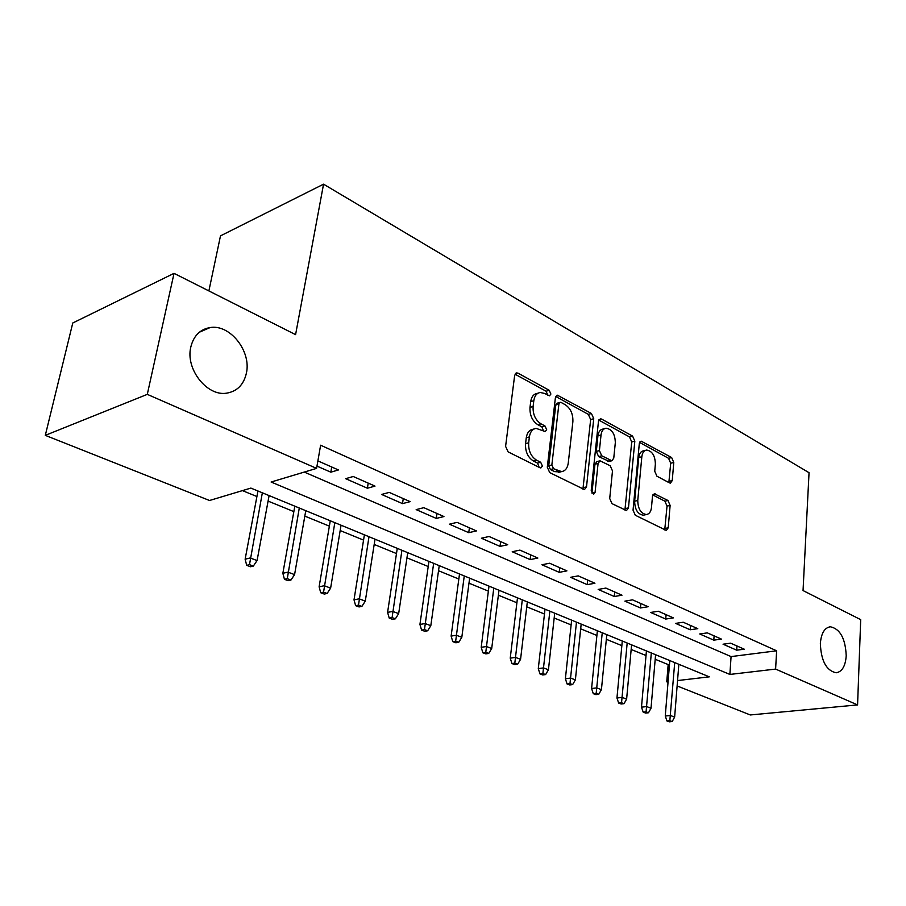 <?xml version="1.0" encoding="UTF-8"?>
<svg xmlns="http://www.w3.org/2000/svg" width="906" height="906" viewBox="0 0 906 906"><rect width="100%" height="100%" fill="white"/><g stroke="black" fill="none" stroke-linecap="round" stroke-linejoin="round"><path stroke-width="1.36" d="M550.893 394.042L549.195 390.282L518.141 373.215L516.692 372.898L514.653 375.446L505.593 446.352L508.153 451.901L540.021 467.779L540.893 467.949L542.4 466.035L540.678 462.253L536.624 460.225C530.973 456.567 528.323 450.758 528.674 442.796L529.387 436.896C530.191 431.845 532.434 429.002 536.125 428.379L545.242 431.562L546.68 429.716L544.97 425.945L540.973 423.838C535.389 420.101 532.762 414.314 533.102 406.477L533.815 400.69C534.574 395.831 536.714 393.102 540.259 392.491L544.608 393.453L549.5 395.82L550.893 394.042M547.768 395.175L546.103 391.233L515.016 374.201M539.172 467.349L537.541 463.079L533.487 461.052L536.624 460.225M543.509 430.939L541.856 426.828L537.858 424.733L540.973 423.838M820.349 643.566C821.108 660.95 826.385 670.689 836.17 672.784C842.104 671.776 845.457 666.091 846.215 655.751C845.411 638.504 840.122 628.843 830.326 626.771C824.517 627.733 821.198 633.328 820.349 643.566M190.815 347.009C185.254 369.002 207.066 396.624 226.659 393.159C237.146 391.369 243.725 384.71 246.387 373.193C251.528 351.403 230.135 324.02 210.135 327.553C200.067 329.308 193.624 335.798 190.815 347.009M669.466 482.875L670.474 483.102L672.241 480.576L673.781 462.468L671.64 457.553L641.097 441.131L639.308 443.612L633.045 510.18L635.299 515.242L666.363 530.452L668.22 527.802L670.123 505.423L667.96 500.486L654.325 493.713L652.479 496.307L651.482 507.485C650.961 511.709 649.262 514.053 646.408 514.54C640.859 513.566 637.971 508.889 637.756 500.497L641.833 456.76C642.343 452.751 643.94 450.52 646.635 450.055C652.195 451.029 655.106 455.695 655.366 464.053L654.732 471.233L656.918 476.205L669.466 482.875M677.552 680.565L709.307 676.839L250.883 488.085L209.524 500.497L45.3 435.356L72.774 322.989L174.031 273.352L295.583 334.642L323.555 184.178L809.047 472.705L803.044 590.565L860.7 619.647L857.574 704.913L750.304 714.959L677.122 685.944M174.031 273.352L147.293 394.359L316.579 468.379L271.109 482.026L729.874 674.438L775.604 669.081L857.574 704.913M304.269 472.071L731.074 656.59L776.635 650.802L320.622 445.22L316.579 468.379M776.635 650.802L775.604 669.081M593.747 418.697L591.437 413.487L557.36 395.197L555.401 397.723L547.292 467.236L549.738 472.615L584.449 489.58L586.51 486.873L593.747 418.697L590.655 419.569L588.345 414.37L555.729 396.5M601.561 419.059L632.592 436.103L634.823 441.154L628.458 507.881L626.499 510.565L612.026 503.657L609.715 498.504L612.49 470.905L610.191 465.752L600.032 460.803L598.085 463.419L595.072 492.377L593.645 494.268L591.222 490.452L598.481 421.29L600.361 418.776L601.561 419.059L598.945 419.784M316.975 466.114L330.837 472.185L338.414 469.954L317.893 460.894M375.005 486.114L353.227 476.499L345.639 478.674L367.394 488.221L375.005 486.114M410.158 501.641L389.229 492.4L381.607 494.45L402.502 503.623L410.158 501.641M443.94 516.556L423.827 507.677L416.171 509.614L436.262 518.425L443.94 516.556M476.431 530.916L457.088 522.366L449.41 524.189L468.753 532.671L476.431 530.916M507.722 544.733L489.093 536.499L481.403 538.221L500.021 546.386L507.722 544.733M537.858 558.039L519.908 550.112L512.218 551.731L530.157 559.602L537.858 558.039M566.918 570.871L549.614 563.226L541.913 564.755L559.217 572.343L566.918 570.871M594.936 583.249L578.243 575.876L570.554 577.315L587.247 584.642L594.936 583.249M621.992 595.197L605.876 588.073L598.187 589.432L614.313 596.51L621.992 595.197M648.118 606.726L632.547 599.851L624.88 601.142L640.451 607.971L648.118 606.726M673.373 617.881L658.322 611.233L650.667 612.456L665.717 619.058L673.373 617.881M697.79 628.662L683.237 622.241L675.593 623.385L690.157 629.772L697.79 628.662M721.414 639.092L707.326 632.875L699.715 633.962L713.803 640.146L721.414 639.092M723.056 644.2L736.703 650.18L744.279 649.194L730.644 643.181L723.056 644.2M242.446 490.622L256.919 496.533M268.085 501.097L293.85 511.618M304.835 516.114L329.365 526.137M340.169 530.554L363.555 540.101M374.189 544.449L396.477 553.555M406.953 557.836L428.221 566.522M438.527 570.735L458.821 579.036M468.98 583.181L488.368 591.108M498.368 595.197L516.896 602.762M526.748 606.793L544.461 614.03M554.178 617.994L571.12 624.913M580.689 628.832L596.895 635.457M606.341 639.308L621.856 645.65M631.165 649.455L646.023 655.525M655.197 659.274L668.175 664.574L669.5 664.404M323.555 184.178L220.486 235.866L208.878 290.917M45.3 435.356L147.293 394.359M668.028 682.331L666.759 681.833L668.084 681.674M668.175 664.574L666.759 681.833M731.074 656.59L729.874 674.438M330.837 472.185L331.721 467.009M367.394 488.221L368.21 483.113M402.502 503.623L403.272 498.594M436.262 518.425L436.975 513.487M468.753 532.671L469.399 527.802M500.021 546.386L500.633 541.595M530.157 559.602L530.723 554.88M559.217 572.343L559.727 567.7M587.247 584.642L587.722 580.055M614.313 596.51L614.744 591.992M640.451 607.971L640.859 603.521M665.717 619.058L666.091 614.664M690.157 629.772L690.497 625.446M713.803 640.146L714.109 635.876M736.703 650.18L736.974 645.978M538.198 393.113L537.167 393.43C533.623 394.042 531.471 396.771 530.712 401.618L533.815 400.69M537.858 424.733C532.275 420.996 529.659 415.22 529.999 407.406L530.712 401.618M534.132 428.946L533.011 429.263C529.319 429.897 527.066 432.728 526.273 437.768L529.387 436.896M533.487 461.052C527.836 457.405 525.197 451.607 525.548 443.668L526.273 437.768M582.92 489.149L590.655 419.569M561.176 402.502L560.27 402.298L558.889 404.065L551.856 464.959L553.566 468.719L561.595 471.607C565.299 470.984 567.53 468.119 568.266 463L572.875 421.686C573.158 414.076 570.621 408.425 565.265 404.733L561.176 402.502M559.84 402.423L557.167 403.204L555.797 404.982L558.889 404.065M560.18 471.969L554.608 471.618L550.429 469.523L548.719 465.775L555.797 404.982M598.787 420.09L629.511 436.919L632.592 436.103M624.925 510.078L631.731 441.958L629.511 436.919M599.546 460.928L596.929 461.596L594.97 464.2L591.935 493.113L595.072 492.377M615.321 442.66C615.083 434.019 611.992 429.195 606.069 428.21C603.271 428.685 601.595 430.939 601.04 434.971L599.41 450.599L601.731 455.786L611.856 460.758L613.758 458.176L615.321 442.66M604.71 428.572L602.977 429.048C600.18 429.523 598.504 431.777 597.937 435.797L601.04 434.971M609.217 461.414L598.617 456.579L596.307 451.403L597.937 435.797M645.48 450.35L643.554 450.837C640.859 451.301 639.251 453.532 638.741 457.53L641.833 456.76M644.302 514.993L643.294 515.208C637.733 514.246 634.857 509.568 634.642 501.199L638.741 457.53M664.732 529.908L667.031 506.092L664.868 501.177L652.818 494.948M668.855 482.558L670.7 463.215L668.571 458.311L639.591 442.434M246.692 565.333L250.532 566.76L253.34 566.08L249.49 564.653L246.692 565.333L245.13 559.217L250.169 557.96L257.077 560.554L269.105 495.593M249.49 564.653L262.344 492.807M245.13 559.217L257.95 491.007M257.077 560.554L253.34 566.08M284.439 579.308L288.131 580.678L290.962 580.044L287.27 578.674L284.439 579.308L282.853 573.294L287.938 572.128L294.575 574.608L305.775 510.69M287.27 578.674L299.286 508.017M282.853 573.294L294.812 506.182M294.575 574.608L290.962 580.044M320.724 592.75L324.28 594.064L327.123 593.464L323.567 592.15L320.724 592.75L319.116 586.828L324.235 585.729L330.622 588.119L341.064 525.22M323.567 592.15L334.812 522.649M319.116 586.828L330.271 520.78M330.622 588.119L327.123 593.464M355.628 605.672L359.048 606.941L361.913 606.386L358.493 605.117L355.628 605.672L354.008 599.851L359.15 598.821L365.288 601.12L375.016 539.206M358.493 605.117L368.991 536.726M354.008 599.851L364.393 534.823M365.288 601.12L361.913 606.386M389.229 618.118L392.513 619.33L395.39 618.809L392.094 617.586L389.229 618.118L387.587 612.377L392.751 611.414L398.663 613.634L407.723 552.671M392.094 617.586L401.924 550.282M387.587 612.377L397.27 548.368M398.663 613.634L395.39 618.809M421.584 630.1L424.755 631.267L427.643 630.78L424.472 629.602L421.584 630.1L419.931 624.449L425.118 623.543L430.814 625.684L439.24 565.65M424.472 629.602L433.646 563.339M419.931 624.449L428.946 561.403M430.814 625.684L427.643 630.78M452.785 641.652L455.843 642.784L458.73 642.32L455.673 641.188L452.785 641.652L451.12 636.091L456.318 635.242L461.811 637.303L469.648 578.164M455.673 641.188L464.257 575.944M451.12 636.091L459.512 573.996M461.811 637.303L458.73 642.32M482.875 652.796L485.831 653.883L488.719 653.452L485.775 652.354L482.875 652.796L481.199 647.314L486.409 646.522L491.709 648.503L498.991 590.248M485.775 652.354L493.781 588.107M481.199 647.314L489.002 586.137M491.709 648.503L488.719 653.452M511.924 663.543L514.767 664.608L517.666 664.2L514.812 663.147L511.924 663.543L510.237 658.152L515.446 657.405L520.565 659.33L527.326 601.912M514.812 663.147L522.298 599.84M510.237 658.152L517.485 597.858M520.565 659.33L517.666 664.2M539.976 673.939L542.728 674.959L545.616 674.574L542.864 673.554L539.976 673.939L538.289 668.617L543.498 667.915L548.436 669.772L554.71 613.192M542.864 673.554L549.851 611.188M538.289 668.617L545.016 609.194M548.436 669.772L545.616 674.574M567.077 683.973L569.738 684.959L572.637 684.608L569.976 683.611L567.077 683.973L565.389 678.741L570.599 678.073L575.378 679.874L581.176 624.087M569.976 683.611L576.476 622.15M565.389 678.741L571.629 620.157M575.378 679.874L572.637 684.608M593.294 693.679L595.865 694.63L598.753 694.302L596.182 693.35L593.294 693.679L591.595 688.515L596.794 687.903L601.425 689.636L606.793 634.63M596.182 693.35L602.241 632.762M591.595 688.515L597.371 630.757M601.425 689.636L598.753 694.302M618.651 703.067L621.142 703.996L624.03 703.679L621.539 702.762L618.651 703.067L616.952 697.982L622.15 697.405L626.624 699.081L631.584 644.846M621.539 702.762L627.178 643.034M616.952 697.982L622.286 641.018M626.624 699.081L624.03 703.679M643.192 712.161L645.604 713.056L648.492 712.762L646.08 711.867L643.192 712.161L641.493 707.144L646.68 706.601L651.018 708.22L655.582 654.721M646.08 711.867L651.323 652.966M641.493 707.144L646.42 650.95M651.018 708.22L648.492 712.762M666.963 720.961L669.308 721.822L672.184 721.55L669.84 720.689L666.963 720.961L665.264 716.012L670.44 715.502L674.642 717.076L678.843 664.302M669.84 720.689L674.71 662.603M665.264 716.012L669.806 660.587M674.642 717.076L672.184 721.55M546.103 391.233L549.195 390.282M537.541 463.079L540.678 462.253M541.856 426.828L544.97 425.945M529.999 407.406L533.102 406.477M525.548 443.668L528.674 442.796M515.038 374.212L518.141 373.215M583.373 487.632L586.51 486.873M555.797 396.352L558.674 395.492M588.345 414.37L591.437 413.487M548.719 465.775L551.856 464.959M550.429 469.523L553.566 468.719M554.608 471.618L557.745 470.814M631.731 441.958L634.823 441.154M625.333 508.583L628.458 507.881M594.97 464.2L598.085 463.419M596.307 451.403L599.41 450.599M598.617 456.579L601.731 455.786M607.62 461.29L610.723 460.508M634.642 501.199L637.756 500.497M653.124 494.438L655.332 493.94M664.868 501.177L667.96 500.486M667.031 506.092L670.123 505.423M665.106 528.436L668.22 527.802M639.806 441.992L642.195 441.381M668.571 458.311L671.64 457.553M670.7 463.215L673.781 462.468M669.149 481.301L672.241 480.576M199.365 332.219L210.135 327.553M829.364 626.907L830.326 626.771M515.99 373.125L516.692 372.898M556.748 395.378L557.36 395.197M558.47 472.4L561.595 471.607M608.741 461.539L611.856 460.758M643.294 515.208L646.408 514.54"/></g></svg>

